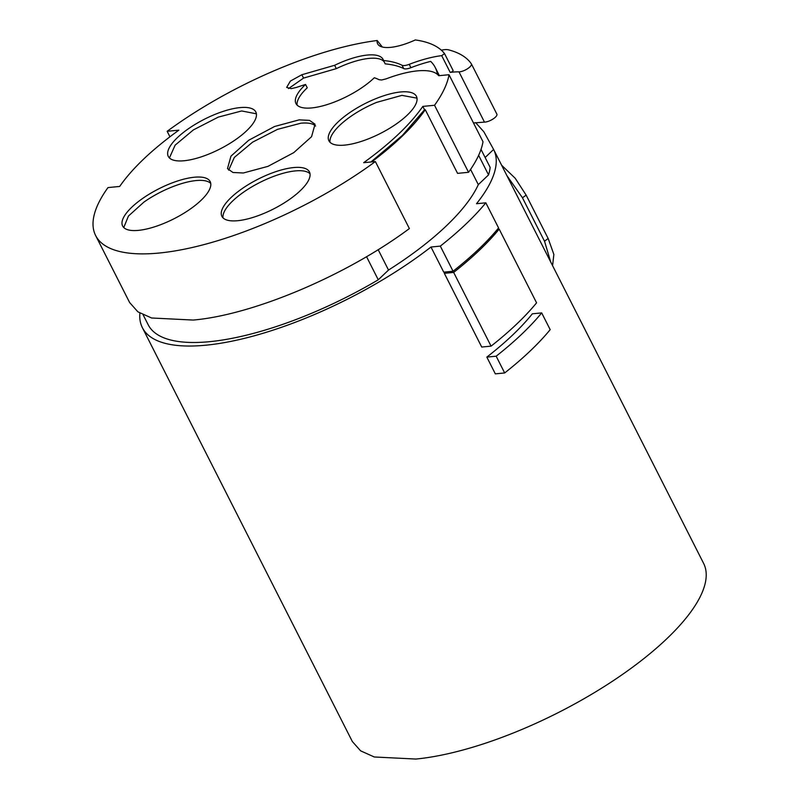 <?xml version="1.0" encoding="UTF-8"?>
<svg xmlns="http://www.w3.org/2000/svg" width="799" height="799" viewBox="0 0 799 799"><rect width="100%" height="100%" fill="white"/><g stroke="black" fill="none" stroke-linecap="round" stroke-linejoin="round"><path stroke-width="1.2" d="M139.895 313.148A196.934 67.356 -26.9 0 0 142.382 327.68L352.349 741.542L360.629 750.85L374.302 756.983L415.909 759.05A196.934 67.356 -26.9 0 0 618.296 677.322A196.934 67.356 -26.9 0 0 703.599 563.345L493.632 149.483L483.844 131.785L475.675 122.666M485.832 202.816L498.576 227.945C487.01 242.027 471.839 256.459 453.063 271.241L443.735 272.149L430.981 247.021L440.319 246.112C459.095 231.32 474.266 216.899 485.832 202.816L476.494 203.725A196.934 67.356 -26.9 0 0 493.632 149.483A196.934 67.356 -26.9 0 0 493.622 149.443L485.133 157.513M142.382 327.68A196.934 67.356 -26.9 0 0 205.942 345.188A196.934 67.356 -26.9 0 0 430.981 247.021M541.682 312.898L550.181 329.657A209.937 71.8 153.1 0 1 504.668 372.953L495.33 373.862L486.831 357.103A196.934 67.356 -26.9 0 0 532.344 313.807L541.682 312.898A209.937 71.8 153.1 0 1 496.169 356.194L486.831 357.103M497.477 229.283L499.175 229.123L536.578 302.841A209.937 71.8 153.1 0 1 491.065 346.137L481.727 347.046L444.324 273.328A196.934 67.356 -26.9 0 0 446.122 271.92M506.876 175.59L522.376 197.623L544.588 241.398L550.681 261.912M481.018 149.403L490.157 167.41A190.442 65.138 153.1 0 1 488.549 174.891L478.311 184.639A181.952 62.232 153.1 0 1 388.514 270.052L378.267 279.8A190.442 65.138 153.1 0 1 209.638 341.672A190.442 65.138 153.1 0 1 148.175 324.744L143.181 314.906M440.319 246.112L453.063 271.241M504.668 372.953L496.169 356.194M499.175 229.123A209.937 71.8 153.1 0 1 453.662 272.419L444.324 273.328M491.065 346.137L453.662 272.419M501.622 165.233L515.205 178.267L526.141 195.116L548.254 238.701L553.867 254.452L552.578 265.658M437.373 74.307A181.952 62.232 -26.9 0 0 435.215 67.456A181.952 62.232 -26.9 0 0 430.671 61.393A74.976 25.648 153.1 0 0 410.916 67.685A9.997 3.416 -26.9 0 1 406.311 68.874A9.997 3.416 -26.9 0 1 403.735 68.594L402.027 65.248C397.133 62.791 390.961 61.223 383.51 60.524A48.839 16.699 153.1 0 0 383.081 59.396A48.839 16.699 153.1 0 0 367.32 55.051A48.839 16.699 153.1 0 0 334.621 65.288L301.852 74.736L290.387 81.069L286.661 87.411L291.186 88.659L296.439 87.431A130.167 44.514 153.1 0 1 305.558 84.454A48.839 16.699 153.1 0 0 295.98 103.58A48.839 16.699 153.1 0 0 311.74 107.925A48.839 16.699 153.1 0 0 374.292 77.763A130.167 44.514 153.1 0 1 379.076 79.71L381.662 80L386.177 78.841C397.772 74.467 408.139 71.82 417.288 70.881C428.164 69.893 435.305 71.501 438.731 75.715L449.008 74.716A196.934 67.356 153.1 0 1 434.536 105.268L468.544 172.294C476.643 161.028 481.457 150.841 483.005 141.743L449.008 74.716M473.487 122.966L484.474 122.117A8 2.737 -26.9 0 0 485.193 122.077A8 2.737 -26.9 0 0 493.412 118.761A8 2.737 -26.9 0 0 496.878 114.137A8 2.737 -26.9 0 0 496.818 114.027M478.631 155.346L488.549 174.891M470.571 169.398L478.311 184.639M371.625 161.917A181.952 62.232 -26.9 0 0 425.268 109.693L424.529 109.763L402.426 135.351L370.896 161.987M388.514 270.052L378.167 249.658M468.544 172.294L457.567 173.363L425.268 109.693M378.267 279.8L366.541 256.679M402.027 65.248A9.997 3.416 153.1 0 0 404.604 65.528A9.997 3.416 153.1 0 0 409.208 64.339A74.976 25.648 153.1 0 1 441.697 55.64L444.544 53.623L453.063 70.412A1.998 0.679 153.1 0 1 452.224 71.55A1.998 0.679 153.1 0 1 450.197 72.399A74.976 25.648 153.1 0 1 452.244 72.17A74.976 25.648 153.1 0 1 458.976 71.85L484.474 122.117M383.51 60.524L385.208 63.88C392.659 64.569 398.841 66.147 403.735 68.594M384.119 61.723A48.839 16.699 -26.9 0 0 369.018 58.407A48.839 16.699 -26.9 0 0 336.319 68.634L303.56 78.092L301.852 74.736M288.519 88.589L303.56 78.092M305.558 84.454L307.255 87.81A48.839 16.699 -26.9 0 0 297.108 105.118M169.927 136.779L167.151 131.306L178.856 130.167C151.98 149.623 132.254 168.379 119.68 186.447L107.985 187.585A196.934 67.356 153.1 0 0 95.63 235.525L129.638 302.551L137.917 311.85L151.59 317.992L193.188 320.059C253.233 314.896 346.606 275.385 409.378 228.574L375.37 161.558A196.934 67.356 153.1 0 1 159.191 253.033A196.934 67.356 153.1 0 1 95.63 235.525M382.341 47.011L377.178 40.509A196.934 67.356 153.1 0 0 167.151 131.306M441.328 50.187A19.995 6.841 153.1 0 1 444.474 49.668A19.995 6.841 153.1 0 1 448.609 49.858A210.327 71.94 153.1 0 1 471.31 63.76A8 2.737 153.1 0 1 471.38 63.87A8 2.737 153.1 0 1 467.914 68.494A8 2.737 153.1 0 1 459.695 71.82A8 2.737 153.1 0 1 458.976 71.85M377.178 40.509A39.99 13.673 153.1 0 0 378.356 44.854A39.99 13.673 153.1 0 0 390.551 47.371A39.99 13.673 153.1 0 0 415.29 39.95A196.934 67.356 153.1 0 1 444.544 53.623M375.37 161.558L363.665 162.696C390.541 143.241 410.257 124.474 422.831 106.407L434.536 105.268M243.325 172.993L267.965 166.362L293.772 152.629L311.57 136.689L315.026 124.225L309.563 120.379L299.186 119.86L274.556 126.502L248.749 140.225L230.951 156.165L227.485 168.639L232.958 172.484L243.325 172.993M239.98 107.605A49.079 16.789 153.1 0 1 255.82 111.97A49.079 16.789 153.1 0 1 234.556 140.374A49.079 16.789 153.1 0 1 184.12 160.749A49.079 16.789 153.1 0 1 168.279 156.384A49.079 16.789 153.1 0 1 189.543 127.98A49.079 16.789 153.1 0 1 239.98 107.605M370.366 138.057A49.079 16.789 153.1 0 1 328.888 140.744A49.079 16.789 153.1 0 1 374.951 99.026A49.079 16.789 153.1 0 1 416.429 96.339A49.079 16.789 153.1 0 1 370.366 138.057M222.761 217.608A49.079 16.789 153.1 0 1 221.892 216.339A49.079 16.789 153.1 0 1 256.089 180.184A49.079 16.789 153.1 0 1 308.564 170.666A49.079 16.789 153.1 0 1 309.433 171.925A49.079 16.789 153.1 0 1 275.236 208.08A49.079 16.789 153.1 0 1 222.761 217.608M142.172 198.781A49.079 16.789 153.1 0 1 210.167 181.593A49.079 16.789 153.1 0 1 190.621 208.809A49.079 16.789 153.1 0 1 122.627 226.007A49.079 16.789 153.1 0 1 142.172 198.781M424.529 109.763L422.831 106.407M444.584 53.703L453.043 70.382A1.998 0.679 153.1 0 1 453.063 70.412M334.621 65.288L336.319 68.634M315.605 126.032A49.079 16.789 -26.9 0 0 300.893 123.206L277.483 129.368L252.604 142.152L234.337 157.413L228.634 170.187M169.428 157.932L175.131 145.158L193.398 129.897L218.277 117.113L241.678 110.961L256.399 113.808M330.017 142.282A49.079 16.789 153.1 0 1 376.649 102.372L401.917 95.371L417.008 98.157M223.011 217.877A49.079 16.789 153.1 0 1 259.765 182.512A49.079 16.789 153.1 0 1 310.002 173.743M123.765 227.555L128.439 216.05L143.87 202.137A49.079 16.789 153.1 0 1 210.746 183.41M544.548 241.208L548.114 238.511M522.436 197.802L526.171 195.126M409.208 64.339L410.916 67.685M441.697 55.64L450.197 72.399M439.38 75.655L435.215 67.456M471.38 63.87L496.878 114.137"/></g></svg>
